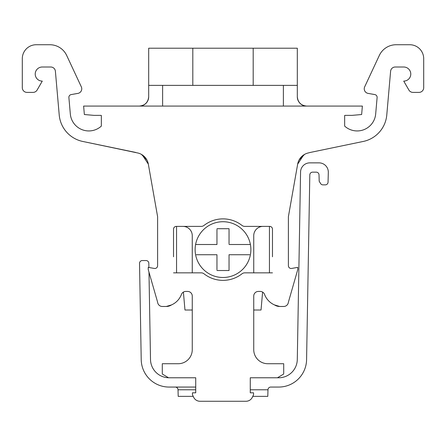 <?xml version="1.0" encoding="UTF-8"?>
<svg xmlns="http://www.w3.org/2000/svg" width="446" height="446" viewBox="0 0 446 446"><rect width="100%" height="100%" fill="white"/><g stroke="black" fill="none" stroke-linecap="round" stroke-linejoin="round"><path stroke-width="0.67" d="M267.801 396.355L267.974 389.776L267.801 396.355L252.782 396.355L252.386 397.196L253.557 394.688L253.557 392.809L250.267 392.809L250.267 377.773L278.711 377.773A18.581 18.581 0 0 0 297.292 359.515L300.565 171.989A9.288 9.288 0 0 1 309.853 162.862L319.024 162.862A9.288 9.288 0 0 1 328.312 172.396L328.055 182.158A2.788 2.788 0 0 1 325.268 184.873L322.965 184.873A2.788 2.788 0 0 1 320.59 183.54L319.191 181.26L319.024 174.865A2.788 2.788 0 0 0 316.236 172.156L312.59 172.156A2.788 2.788 0 0 0 309.808 174.893L306.58 359.677A27.869 27.869 0 0 1 278.711 387.061L270.761 387.061A2.788 2.788 0 0 0 267.974 389.776L250.267 389.776M175.652 387.095L175.239 387.061A2.788 2.788 0 0 1 178.026 389.776L177.982 389.364M176.549 226.39L176.549 272.846L173.527 272.846L201.196 272.846A4.644 4.644 0 0 1 204.056 273.833A30.741 30.741 0 0 0 241.944 273.833A4.644 4.644 0 0 1 244.804 272.846L272.473 272.846L269.451 272.846L269.451 226.39M101.342 115.447L101.342 126.101A18.581 18.581 0 0 1 70.323 113.981A18.581 18.581 0 0 0 101.342 126.101L101.342 115.447A4.644 4.644 0 0 0 100.484 115.369L93.983 115.369L84.361 114.527L83.625 106.076L139.392 106.076A9.288 9.288 0 0 0 148.685 96.788C148.094 102.39 144.995 105.485 139.392 106.076L162.617 106.076L162.617 85.376L148.685 85.376L148.685 48.213L253.194 48.213L253.194 85.376L192.806 85.376L192.806 48.213M344.658 115.447L344.658 126.101A18.581 18.581 0 0 0 375.677 113.981A18.581 18.581 0 0 1 344.658 126.101L344.658 115.447A4.644 4.644 0 0 1 345.516 115.369L352.017 115.369L361.639 114.527L362.375 106.076L306.608 106.076C301.005 105.485 297.906 102.39 297.315 96.788L297.315 48.213L253.194 48.213M195.733 389.776L178.026 389.776L178.199 396.355L178.026 389.776L178.199 396.355L193.218 396.355M291.667 268.442A2.788 2.788 0 0 1 288.395 265.693A2.788 2.788 0 0 0 291.667 268.442L297.761 267.366L297.761 269.579L288.372 302.237A4.683 4.683 0 0 1 283.712 306.474L279.698 306.474L274.546 304.936L277.05 306.095M154.818 268.481A2.788 2.788 0 0 0 157.605 265.693A2.788 2.788 0 0 1 154.333 268.442L148.239 267.366L148.239 269.579L157.628 302.237L148.981 272.144L150.503 359.515A18.581 18.581 0 0 0 168.538 377.768M216.962 229.478L216.962 244.508L195.599 244.508A27.869 27.869 0 0 1 250.401 244.508A27.869 27.869 0 0 1 223 277.49A27.869 27.869 0 0 1 195.599 244.508L216.962 244.508L216.962 243.745M253.741 310.009L261.033 310.009L262.605 292.085A4.644 4.644 0 0 1 264.567 294.438A4.644 4.644 0 0 0 260.219 291.428L258.39 291.428A4.644 4.644 0 0 0 253.741 296.072L253.741 349.681A14.049 14.049 0 0 0 267.79 363.724A14.049 14.049 0 0 1 253.741 349.681M192.259 310.009L184.967 310.009L183.395 292.085A4.644 4.644 0 0 0 181.433 294.438A18.581 18.581 0 0 1 171.454 304.936L166.302 306.474L171.454 304.936A9.366 9.366 0 0 1 166.302 306.474L162.288 306.474A4.683 4.683 0 0 1 157.628 302.237A4.683 4.683 0 0 0 162.288 306.474L166.302 306.474M229.038 243.745L229.038 228.714L216.962 228.714L229.038 228.714L229.038 229.478M216.962 255.486L216.962 254.727L216.198 254.727M196.363 254.727L216.962 254.727L216.962 269.758M229.802 254.727L229.038 254.727L229.038 270.521L216.962 270.521L229.038 270.521L229.038 269.758M249.637 254.727L229.038 254.727L229.038 255.486M229.038 244.508L250.401 244.508L229.038 244.508M283.712 306.474L279.698 306.474A9.366 9.366 0 0 1 274.546 304.936A18.581 18.581 0 0 1 264.567 294.438M171.454 304.936A18.581 18.581 0 0 0 181.433 294.438A4.644 4.644 0 0 1 185.781 291.428L187.61 291.428A4.644 4.644 0 0 1 192.259 296.072L192.259 349.681A14.049 14.049 0 0 1 178.21 363.724L162.288 363.724L162.288 373.129L162.288 363.836M412.957 92.389L419 92.389L412.957 92.389A4.7 4.7 0 0 1 408.887 90.036L403.73 81.105A7.052 7.052 0 0 0 410.783 74.053A7.052 7.052 0 0 0 403.73 67.006A7.052 7.052 0 0 1 410.783 74.053A7.052 7.052 0 0 1 403.73 81.105M368.078 93.387L374.818 94.58L368.078 93.387A4.644 4.644 0 0 1 364.672 86.853L379.312 55.46A18.581 18.581 0 0 1 396.154 44.734L409.762 44.734A13.938 13.938 0 0 1 423.7 58.666L423.7 87.689L423.7 58.666M297.315 85.376L253.194 85.376M252.386 397.196A7.052 7.052 0 0 1 245.997 401.266L200.003 401.266A7.052 7.052 0 0 1 193.614 397.196L192.443 394.688L192.443 392.809L195.733 392.809L195.733 377.773L168.549 377.773L162.389 374.077A4.644 4.644 0 0 1 162.288 373.129M50.766 67.006A4.644 4.644 0 0 1 55.393 71.243A4.644 4.644 0 0 0 50.766 67.006L42.27 67.006A7.052 7.052 0 0 0 35.217 74.053A7.052 7.052 0 0 0 42.27 81.105L37.113 90.036A4.7 4.7 0 0 1 33.043 92.389L27 92.389A4.7 4.7 0 0 1 22.3 87.689L22.3 58.666L22.3 87.689M81.328 86.853L66.688 55.46A18.581 18.581 0 0 0 49.846 44.734L36.237 44.734L49.846 44.734A18.581 18.581 0 0 1 66.688 55.46L81.328 86.853A4.644 4.644 0 0 1 77.922 93.387L71.182 94.58A2.788 2.788 0 0 0 68.89 97.568A2.788 2.788 0 0 1 71.182 94.58M192.806 85.376L162.617 85.376M148.897 267.483L148.825 263.285A2.788 2.788 0 0 0 146.037 260.548L142.319 260.548A2.788 2.788 0 0 0 139.531 263.385L141.215 359.677A27.869 27.869 0 0 0 169.084 387.061L195.733 387.061M142.235 154.885L148.34 164.128A13.938 13.938 0 0 0 138.109 153.056L83.519 141.611L135.723 152.443M299.149 159.88L304.618 154.366M307.891 153.056L310.277 152.443L307.891 153.056A13.938 13.938 0 0 0 297.66 164.128L288.395 216.695L288.395 256.79M390.607 71.243A4.644 4.644 0 0 1 395.234 67.006L403.73 67.006L395.234 67.006A4.644 4.644 0 0 0 390.607 71.243L386.782 114.951A29.731 29.731 0 0 1 362.481 141.611L310.277 152.443L362.481 141.611A29.731 29.731 0 0 0 386.782 114.951L390.607 71.243M397.771 44.734L396.154 44.734M173.527 229.177A2.788 2.788 0 0 1 176.315 226.39A2.788 2.788 0 0 0 173.527 229.177L173.527 256.79M157.605 256.79L157.605 216.695L148.34 164.128M272.473 256.79L272.473 229.177A2.788 2.788 0 0 0 269.685 226.39A2.788 2.788 0 0 1 272.473 229.177M374.818 94.58A2.788 2.788 0 0 1 377.11 97.568L375.677 113.981M423.7 87.689A4.7 4.7 0 0 1 419 92.389M303.765 154.885L297.66 164.128M283.712 363.836L283.712 373.129L283.712 363.724L267.79 363.724M146.851 159.88L141.382 154.366M297.315 96.788A9.288 9.288 0 0 0 306.608 106.076L283.383 106.076L283.383 85.376M148.685 85.376L148.685 96.788M263.034 226.39A9.288 9.288 0 0 0 253.741 235.683L253.741 272.846M269.685 226.39L244.804 226.39A4.644 4.644 0 0 1 241.944 225.403A30.741 30.741 0 0 0 204.056 225.403A4.644 4.644 0 0 1 201.196 226.39L176.315 226.39M192.259 272.846L192.259 235.683A9.288 9.288 0 0 0 182.966 226.39M364.672 86.853L379.312 55.46M288.395 216.695L288.395 265.693M245.997 401.266L200.003 401.266M178.21 363.724A14.049 14.049 0 0 0 192.259 349.681M157.605 265.693L157.605 216.695M83.519 141.611A29.731 29.731 0 0 1 59.218 114.951L55.393 71.243M22.3 58.666A13.938 13.938 0 0 1 36.237 44.734M68.89 97.568L70.323 113.981M162.617 106.076L283.383 106.076M283.712 373.129A4.644 4.644 0 0 1 283.611 374.077L277.451 377.773M177.815 388.778L177.185 387.853M176.811 387.552L176.242 387.251"/></g></svg>
